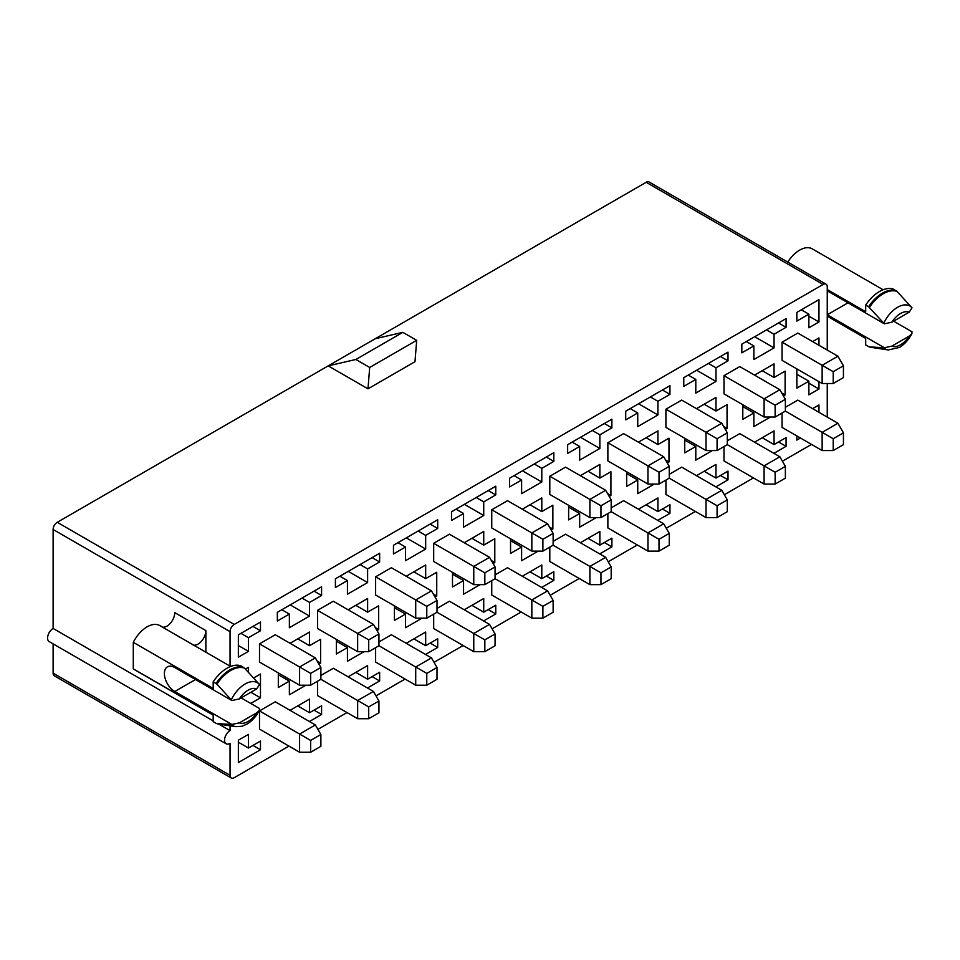 <?xml version="1.0" encoding="UTF-8"?>
<svg xmlns="http://www.w3.org/2000/svg" width="960" height="960" viewBox="0 0 960 960"><rect width="100%" height="100%" fill="white"/><g stroke="black" fill="none" stroke-linecap="round" stroke-linejoin="round"><path stroke-width="1.44" d="M402.864 332.34L375.216 338.736L328.212 365.868L355.86 359.484L402.864 332.34L416.688 340.332L414.984 361.692L367.992 388.836L369.684 367.464L355.86 359.484M416.688 340.332L369.684 367.464M213.192 720.876L53.112 628.452L53.112 529.488A5.868 3.384 -60 0 1 57.252 522.3L328.212 365.868L367.992 388.836M53.112 643.872L53.112 673.152L230.052 775.308L230.052 743.388A7.824 4.512 -60 0 1 226.152 743.772A7.824 4.512 -60 0 1 224.952 737.508A7.824 4.512 -60 0 1 230.052 730.608L218.784 724.104M53.112 628.452A7.824 4.512 120 0 0 48 635.34A7.824 4.512 120 0 0 49.2 641.604L226.152 743.772M278.316 674.736L289.368 681.12L289.368 694.776L305.952 685.2M278.316 672.912L278.316 687.504L289.368 681.12M297.732 638.868L309.552 645.684L309.552 632.04L290.052 643.296M317.208 661.116L320.616 663.084L320.616 639.3L309.552 645.684M318.912 664.068L320.616 663.084M302.016 598.08L309.552 602.424L321.576 595.488L314.052 591.132M290.196 604.896L309.552 616.08L309.552 602.424M281.832 609.732L289.368 614.076L289.368 627.732L309.552 616.08M321.576 595.488L321.576 586.788L277.344 612.324L277.344 621.024L289.368 614.076M297.732 705.9L309.552 712.728L309.552 699.084L290.052 710.34M314.052 710.136L321.576 714.492L321.576 705.792L309.552 712.728M309.408 721.512L321.576 714.492M336.372 641.22L347.436 647.604L347.436 661.248L364.02 651.672M336.372 639.396L336.372 653.988L347.436 647.604M355.8 605.34L367.62 612.168L367.62 598.512L348.12 609.78M375.276 627.6L378.672 629.568L378.672 605.784L367.62 612.168M376.968 630.552L378.672 629.568M360.084 564.552L367.62 568.908L379.644 561.96L372.108 557.616M348.264 571.38L367.62 582.552L367.62 568.908M339.9 576.204L347.436 580.56L347.436 594.204L367.62 582.552M379.644 561.96L379.644 553.26L335.4 578.808L335.4 587.508L347.436 580.56M355.8 672.384L367.62 679.212L367.62 665.556L348.12 676.824M372.108 676.62L379.644 680.964L379.644 672.264L367.62 679.212M367.464 687.996L379.644 680.964M394.428 607.692L405.492 614.076L405.492 627.732L422.076 618.156M394.428 605.868L394.428 620.46L405.492 614.076M413.856 571.824L425.676 578.64L425.676 564.996L406.176 576.252M433.332 594.084L436.74 596.04L436.74 572.256L425.676 578.64M435.036 597.024L436.74 596.04M418.14 531.036L425.676 535.38L437.7 528.444L430.164 524.088M406.32 537.864L425.676 549.036L425.676 535.38M397.956 542.688L405.492 547.032L405.492 560.688L425.676 549.036M437.7 528.444L437.7 519.744L393.468 545.28L393.468 553.98L405.492 547.032M413.856 638.868L425.676 645.684L425.676 632.04L406.176 643.296M430.164 643.092L437.7 647.448L437.7 638.748L425.676 645.684M425.532 654.468L437.7 647.448M452.496 574.176L463.56 580.56L463.56 594.204L480.132 584.64M452.496 572.352L452.496 586.944L463.56 580.56M471.912 538.296L483.732 545.124L483.732 531.48L464.232 542.736M491.4 560.556L494.796 562.524L494.796 538.74L483.732 545.124M493.092 563.508L494.796 562.524M476.208 497.508L483.732 501.864L495.768 494.916L488.232 490.572M464.388 504.336L483.732 515.508L483.732 501.864M456.024 509.172L463.56 513.516L463.56 527.16L483.732 515.508M495.768 494.916L495.768 486.216L451.524 511.764L451.524 520.464L463.56 513.516M471.912 605.34L483.732 612.168L483.732 598.512L464.232 609.78M488.232 609.576L495.768 613.92L495.768 605.22L483.732 612.168M483.588 620.952L495.768 613.92M510.552 540.648L521.616 547.044L521.616 560.688L538.2 551.112M510.552 538.824L510.552 553.428L521.616 547.044M529.98 504.78L541.8 511.596L541.8 497.952L522.3 509.208M549.456 527.04L552.864 528.996L552.864 505.212L541.8 511.596M551.16 529.98L552.864 528.996M534.264 463.992L541.8 468.336L553.824 461.4L546.288 457.044M522.444 470.82L541.8 481.992L541.8 468.336M514.08 475.644L521.616 480L521.616 493.644L541.8 481.992M553.824 461.4L553.824 452.7L509.592 478.236L509.592 486.936L521.616 480M529.98 571.824L541.8 578.64L541.8 564.996L522.3 576.252M546.288 576.048L553.824 580.404L553.824 571.704L541.8 578.64M541.656 587.424L553.824 580.404M568.62 507.132L579.672 513.516L579.672 527.16L596.256 517.596M568.62 505.308L568.62 519.9L579.672 513.516M588.036 471.252L599.856 478.08L599.856 464.436L580.356 475.692M607.512 493.512L610.92 495.48L610.92 471.696L599.856 478.08M609.216 496.464L610.92 495.48M592.32 430.476L599.856 434.82L611.892 427.872L604.356 423.528M580.5 437.292L599.856 448.464L599.856 434.82M572.148 442.128L579.672 446.472L579.672 460.116L599.856 448.464M611.892 427.872L611.892 419.172L567.648 444.72L567.648 453.42L579.672 446.472M588.036 538.296L599.856 545.124L599.856 531.48L580.356 542.736M604.356 542.532L611.892 546.876L611.892 538.176L599.856 545.124M599.712 553.908L611.892 546.876M626.676 473.616L637.74 480L637.74 493.644L654.324 484.068M626.676 471.78L626.676 486.384L637.74 480M646.104 437.736L657.924 444.564L657.924 430.908L638.424 442.164M665.58 459.996L668.976 461.952L668.976 438.168L657.924 444.564M667.284 462.936L668.976 461.952M650.388 396.948L657.924 401.304L669.948 394.356L662.412 390M638.568 403.776L657.924 414.948L657.924 401.304M630.204 408.6L637.74 412.956L637.74 426.6L657.924 414.948M669.948 394.356L669.948 385.656L625.716 411.192L625.716 419.892L637.74 412.956M646.104 504.78L657.924 511.596L657.924 497.952L638.424 509.208M662.412 509.004L669.948 513.36L669.948 504.66L657.924 511.596M657.78 520.38L669.948 513.36M684.744 440.088L695.796 446.472L695.796 460.128L712.38 450.552M684.744 438.264L684.744 452.856L695.796 446.472M704.16 404.208L715.98 411.036L715.98 397.392L696.48 408.648M723.636 426.468L727.044 428.436L727.044 404.652L715.98 411.036M725.34 429.42L727.044 428.436M708.444 363.432L715.98 367.776L728.004 360.84L720.48 356.484M696.624 370.248L715.98 381.432L715.98 367.776M688.26 375.084L695.796 379.428L695.796 393.084L715.98 381.432M728.004 360.84L728.004 352.14L683.772 377.676L683.772 386.376L695.796 379.428M704.16 471.252L715.98 478.08L715.98 464.436L696.48 475.692M720.48 475.488L728.004 479.832L728.004 471.132L715.98 478.08M715.836 486.864L728.004 479.832M742.8 406.572L753.864 412.956L753.864 426.6L770.448 417.024M742.8 404.736L742.8 419.34L753.864 412.956M762.228 370.692L774.048 377.52L774.048 363.864L754.548 375.12M781.704 392.952L785.1 394.92L785.1 371.136L774.048 377.52M783.396 395.892L785.1 394.92M766.512 329.904L774.048 334.26L786.072 327.312L778.536 322.968M754.692 336.732L774.048 347.904L774.048 334.26M746.328 341.556L753.864 345.912L753.864 359.556L774.048 347.904M786.072 327.312L786.072 318.612L741.828 344.148L741.828 352.848L753.864 345.912M762.228 437.736L774.048 444.564L774.048 430.908L754.548 442.164M778.536 441.96L786.072 446.316L786.072 437.616L774.048 444.564M773.892 453.348L786.072 446.316M796.848 368.904L796.848 388.14L808.872 381.192L796.848 374.244M818.964 345.276L818.964 337.932L812.604 341.604M808.872 383.184L818.964 389.016L818.964 381.672M808.872 381.192L808.872 394.836L818.964 389.016M818.964 412.32L818.964 404.976L812.604 408.648M796.848 435.948L796.848 440.1L800.436 438.024M238.356 740.196L238.356 762.54L260.472 749.772L260.472 741.072L248.448 748.008L248.448 734.364L238.356 740.196M238.356 742.188L248.448 748.008M252.936 745.416L260.472 749.772M248.448 672.228L248.448 667.32L245.424 669.06M250.86 692.256L260.472 697.812L260.472 674.028L253.716 677.928M250.728 703.44L260.472 697.812M260.472 622.068L238.356 634.836L238.356 657.18L248.448 651.36L248.448 637.704L260.472 630.768L260.472 622.068M252.936 626.412L260.472 630.768M240.912 633.36L248.448 637.704M238.356 645.528L248.448 651.36M808.872 314.148L808.872 327.792L818.964 321.972L818.964 299.628L796.848 312.396L796.848 321.096L808.872 314.148L801.336 309.804M808.872 316.14L818.964 321.972M811.5 444.408L782.4 461.208M753.444 477.924L724.344 494.724M695.376 511.452L666.276 528.252M637.32 544.968L608.22 561.768M579.252 578.484L550.152 595.296M521.196 612.012L492.096 628.812M463.128 645.528L434.028 662.328M405.072 679.056L375.972 695.856M347.004 712.572L317.904 729.372M288.948 746.1L234.204 777.708A5.868 3.384 120 0 1 231.276 777.996L54.324 675.828A5.868 3.384 -60 0 1 53.112 673.152M57.252 522.3L234.204 624.456L823.116 284.46L646.164 182.292L375.216 338.736M646.164 182.292A5.868 3.384 -60 0 1 649.092 182.004L826.044 284.172A5.868 3.384 120 0 0 823.116 284.46M234.204 624.456A5.868 3.384 120 0 0 230.052 631.644L230.052 666.144M230.052 725.808L230.052 730.608M230.052 775.308A5.868 3.384 120 0 0 231.276 777.996M827.256 417.108L827.256 383.508M827.256 350.064L827.256 286.848A5.868 3.384 120 0 0 826.044 284.172M833.208 383.508L822.144 383.508L782.052 360.36L782.052 342.168L797.808 333.06L837.9 356.208L843.432 365.784L833.208 371.688L833.208 383.508L843.432 377.604L843.432 365.784M822.144 450.552L822.144 432.348L833.208 438.732L833.208 450.552L822.144 450.552L782.052 427.404L782.052 413.04M785.376 407.292L797.808 400.104L837.9 423.252L843.432 432.828L833.208 438.732M775.14 417.024L764.088 417.024L723.996 393.876L723.996 375.684L739.752 366.588L779.844 389.736L785.376 399.312L775.14 405.216L775.14 417.024L785.376 411.12L822.144 432.348L837.9 423.252M727.308 440.808L739.752 433.632L779.844 456.78L785.376 466.356L775.14 472.26L775.14 484.068L785.376 478.164L785.376 466.356M775.14 484.068L764.088 484.068L723.996 460.92L723.996 446.556M717.084 450.552L706.02 450.552L665.928 427.404L665.928 409.2L681.696 400.104L721.776 423.252L727.308 432.828L717.084 438.732L717.084 450.552L727.308 444.648L764.088 465.876L779.844 456.78M706.02 517.596L706.02 499.392L717.084 505.776L717.084 517.596L706.02 517.596L665.928 494.448L665.928 480.084M669.252 474.336L681.696 467.148L721.776 490.296L727.308 499.872L717.084 505.776M659.016 484.068L647.964 484.068L607.872 460.92L607.872 442.728L623.628 433.632L663.72 456.768L669.252 466.356L659.016 472.26L659.016 484.068L669.252 478.164L706.02 499.392L721.776 490.296M611.184 507.852L623.628 500.676L663.72 523.812L669.252 533.4L659.016 539.304L659.016 551.112L669.252 545.208L669.252 533.4M659.016 551.112L647.964 551.112L607.872 527.964L607.872 513.6M600.96 517.596L589.896 517.596L549.804 494.448L549.804 476.244L565.572 467.148L605.664 490.296L611.184 499.872L600.96 505.776L600.96 517.596L611.184 511.68L647.964 532.92L663.72 523.812M589.896 584.64L589.896 566.436L600.96 572.82L600.96 584.64L589.896 584.64L549.804 561.492L549.804 547.128M553.128 541.38L565.572 534.192L605.664 557.34L611.184 566.916L600.96 572.82M542.892 551.112L531.84 551.112L491.748 527.964L491.748 509.772L507.504 500.676L547.596 523.812L553.128 533.4L542.892 539.304L542.892 551.112L553.128 545.208L589.896 566.436L605.664 557.34M495.06 574.896L507.504 567.72L547.596 590.856L553.128 600.432L542.892 606.348L542.892 618.156L553.128 612.252L553.128 600.432M542.892 618.156L531.84 618.156L491.748 595.008L491.748 580.644M484.836 584.64L473.772 584.64L433.692 561.492L433.692 543.288L449.448 534.192L489.54 557.34L495.06 566.916L484.836 572.82L484.836 584.64L495.06 578.724L531.84 599.964L547.596 590.856M437.004 608.424L449.448 601.236L489.54 624.384L495.06 633.96L484.836 639.864L484.836 651.672L495.06 645.768L495.06 633.96M484.836 651.672L473.772 651.672L433.692 628.536L433.692 614.16M426.78 618.156L415.716 618.156L375.624 595.008L375.624 576.816L391.38 567.708L431.472 590.856L437.004 600.432L426.78 606.348L426.78 618.156L437.004 612.252L473.772 633.48L489.54 624.384M378.948 641.94L391.38 634.752L431.472 657.9L437.004 667.476L426.78 673.392L426.78 685.2L437.004 679.296L437.004 667.476M426.78 685.2L415.716 685.2L375.624 662.052L375.624 647.688M368.712 651.672L357.648 651.672L317.568 628.536L317.568 610.332L333.324 601.236L373.416 624.384L378.948 633.96L368.712 639.864L368.712 651.672L378.948 645.768L415.716 666.996L431.472 657.9M320.88 675.456L333.324 668.28L373.416 691.428L378.948 701.004L368.712 706.908L368.712 718.716L378.948 712.812L378.948 701.004M368.712 718.716L357.648 718.716L317.568 695.58L317.568 681.204M310.656 685.2L299.592 685.2L259.5 662.052L259.5 643.86L275.268 634.752L315.348 657.9L320.88 667.476L310.656 673.38L310.656 685.2L320.88 679.296L357.648 700.524L373.416 691.428M310.656 752.244L299.592 752.244L259.5 729.096L259.5 710.904L275.268 701.796L315.348 724.944L320.88 734.52L310.656 740.424L310.656 752.244L320.88 746.34L320.88 734.52M192.552 644.676A11.052 6.384 120 0 0 201.06 641.676A11.052 6.384 120 0 0 205.86 630.576L205.86 652.176M213.192 715.104L134.4 669.612A25.416 14.676 -60 0 1 133.284 668.844L133.284 642.324A25.416 14.676 -60 0 1 159.816 625.596L230.604 666.468M162.42 627.096A11.052 6.384 120 0 0 170.532 623.076A11.052 6.384 120 0 0 174.756 612.624L205.86 630.576M787.788 262.08A25.416 14.676 -60 0 1 812.316 248.88L883.104 289.752M868.584 346.608L865.692 344.94L865.692 338.268L827.256 316.08M827.256 290.844L884.352 323.808L868.584 306.732L865.692 305.064L865.692 311.748L827.256 289.56M883.788 347.844A24.744 14.292 120 0 0 888.288 349.956L871.5 347.424A31.104 17.952 120 0 1 869.412 346.908L884.352 347.748L827.256 314.784L847.992 302.82M865.692 305.064A31.284 18.06 -60 0 1 893.34 289.104L897.06 291.432L912 307.836L909.24 312.156L891.816 322.212A19.152 11.052 -60 0 1 909.24 312.156M893.616 321.168L912 331.788L911.868 333.696L909.24 336.096A19.152 11.052 -60 0 1 891.816 346.152L909.24 336.096M884.34 323.808L891.816 322.212M884.352 347.748L891.816 346.152M216.084 723.324L213.192 721.656L213.192 714.984L133.284 668.844M133.284 642.324L213.192 688.464L213.192 681.78A31.284 18.06 -60 0 1 240.84 665.82L244.56 668.148L259.5 684.552L256.74 688.872L239.316 698.928L231.852 700.524L216.912 684.12L213.192 681.78M241.116 697.884L259.5 708.504L259.368 710.412L256.74 712.812A19.152 11.052 -60 0 1 239.316 722.868L231.852 724.464L174.756 691.5A14.664 8.46 60 0 1 165.18 678.588A14.664 8.46 60 0 1 167.424 666.828A14.664 8.46 60 0 1 174.756 667.56L231.852 700.524M216.48 723.516L219.012 724.14A31.104 17.952 -60 0 1 216.912 723.624L231.852 724.464M239.316 722.868L256.74 712.812M822.144 383.508L822.144 365.304L837.9 356.208M782.052 342.168L833.208 371.688M723.996 375.684L764.088 398.832L779.844 389.736M764.088 417.024L764.088 398.832L775.14 405.216M764.088 484.068L764.088 465.876L775.14 472.26M665.928 409.2L706.02 432.348L721.776 423.252M706.02 450.552L706.02 432.348L717.084 438.732M607.872 442.728L647.964 465.876L663.72 456.768M647.964 484.068L647.964 465.876L659.016 472.26M647.964 551.112L647.964 532.92L659.016 539.304M549.804 476.244L589.896 499.392L605.664 490.296M589.896 517.596L589.896 499.392L600.96 505.776M491.748 509.772L531.84 532.92L547.596 523.812M531.84 551.112L531.84 532.92L542.892 539.304M531.84 618.156L531.84 599.964L542.892 606.348M473.772 584.64L473.772 566.436L489.54 557.34M433.692 543.288L484.836 572.82M473.772 651.672L473.772 633.48L484.836 639.864M375.624 576.816L415.716 599.952L431.472 590.856M415.716 618.156L415.716 599.952L426.78 606.348M415.716 685.2L415.716 666.996L426.78 673.392M357.648 651.672L357.648 633.48L373.416 624.384M317.568 610.332L368.712 639.864M357.648 718.716L357.648 700.524L368.712 706.908M259.5 643.86L299.592 666.996L315.348 657.9M299.592 685.2L299.592 666.996L310.656 673.38M259.5 710.904L299.592 734.04L315.348 724.944M299.592 752.244L299.592 734.04L310.656 740.424M833.208 450.552L843.432 444.648L843.432 432.828M785.376 411.12L785.376 399.312M727.308 444.648L727.308 432.828M717.084 517.596L727.308 511.692L727.308 499.872M669.252 478.164L669.252 466.356M611.184 511.68L611.184 499.872M600.96 584.64L611.184 578.724L611.184 566.916M553.128 545.208L553.128 533.4M495.06 578.724L495.06 566.916M437.004 612.252L437.004 600.432M378.948 645.768L378.948 633.96M320.88 679.296L320.88 667.476M53.112 529.488L230.052 631.644M868.584 306.732A31.284 18.06 -60 0 1 896.232 290.772M869.412 307.404A31.104 17.952 -60 0 1 897.06 291.432M883.788 323.064A24.744 14.292 -60 0 1 911.436 307.104M259.368 710.412C256.032 716.616 251.88 721.188 246.912 724.14L241.932 726.252L235.788 726.672A24.744 14.292 -60 0 1 231.3 724.56M195.492 679.536L174.756 691.5M239.316 698.928A19.152 11.052 -60 0 1 256.74 688.872M258.948 683.82A24.744 14.292 120 0 0 231.3 699.78M244.56 668.148A31.104 17.952 120 0 0 216.912 684.12M243.732 667.488A31.284 18.06 120 0 0 216.084 683.448M865.692 338.388L827.256 316.2M888.288 349.956L899.364 347.436C904.356 344.496 908.52 339.912 911.868 333.696M871.5 347.424L868.98 346.8M235.788 726.672L219.012 724.14"/></g></svg>
